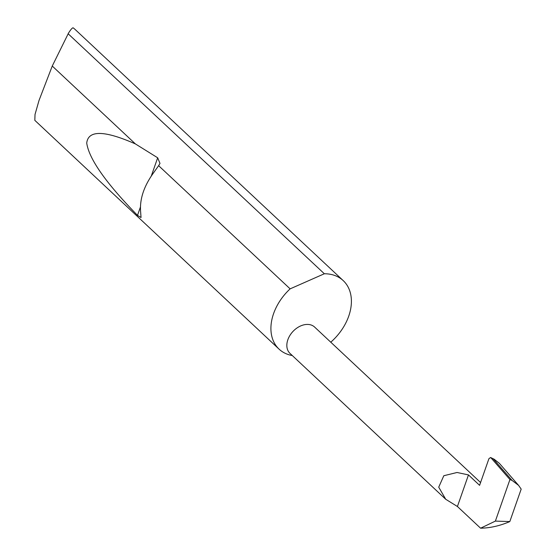 <?xml version="1.0" encoding="UTF-8"?>
<svg xmlns="http://www.w3.org/2000/svg" width="556" height="556" viewBox="0 0 556 556"><rect width="100%" height="100%" fill="white"/><g stroke="black" fill="none" stroke-linecap="round" stroke-linejoin="round"><path stroke-width="0.83" d="M330.771 342.197A46.933 33.304 133.1 0 0 343.247 280.634L75.234 29.572A46.933 33.304 133.1 0 0 73.1 27.8C72.217 27.869 70.702 29.614 68.548 33.026L52.257 66.039L39.017 100.455L35.028 114.439L34.819 120.339L279.07 349.147A46.933 33.304 133.1 0 0 292.296 355.548M158.627 165.681L153.797 172.478C144.345 185.461 139.924 198.089 140.522 210.37L141.043 217.521L137.506 215.367C105.939 183.021 89.009 158.933 86.729 143.1C88.154 129.986 104.375 130.257 135.393 143.914L157.675 157.793L159.996 163.415L158.627 165.681L290.128 288.863A46.933 33.304 133.1 0 0 279.07 349.147M52.257 66.039L135.393 143.914M343.247 280.634A46.933 33.304 133.1 0 0 325.552 273.774A46.933 33.304 133.1 0 0 324.343 273.76L68.11 33.735M468.472 474.921L457.053 472.482L443.813 475.727L438.726 487.167L445.724 499.274L457.414 506.495L468.472 474.921L479.592 485.339L488.919 458.7L490.58 457.505L494.173 459.235L490.58 457.505M445.724 499.274L289.968 353.366A18.021 12.788 -46.9 0 1 289.926 335.421A18.021 12.788 -46.9 0 1 307.815 324.426A18.021 12.788 -46.9 0 1 314.613 327.06L480.579 482.532M518.588 485.381L512.069 480.433L509.935 479.543L495.382 521.097L509.817 521.57L521.18 489.113L518.588 485.381L499.302 463.287L494.173 459.235M509.817 521.57C499.976 525.823 490.232 528.033 480.586 528.2L457.414 506.495M509.935 479.543L490.962 457.81M495.382 521.097L480.586 528.2M290.128 288.863L324.343 273.76M512.069 480.433L493.297 458.936M157.675 157.793L151.301 175.981M140.425 207.047L137.506 215.367"/></g></svg>
